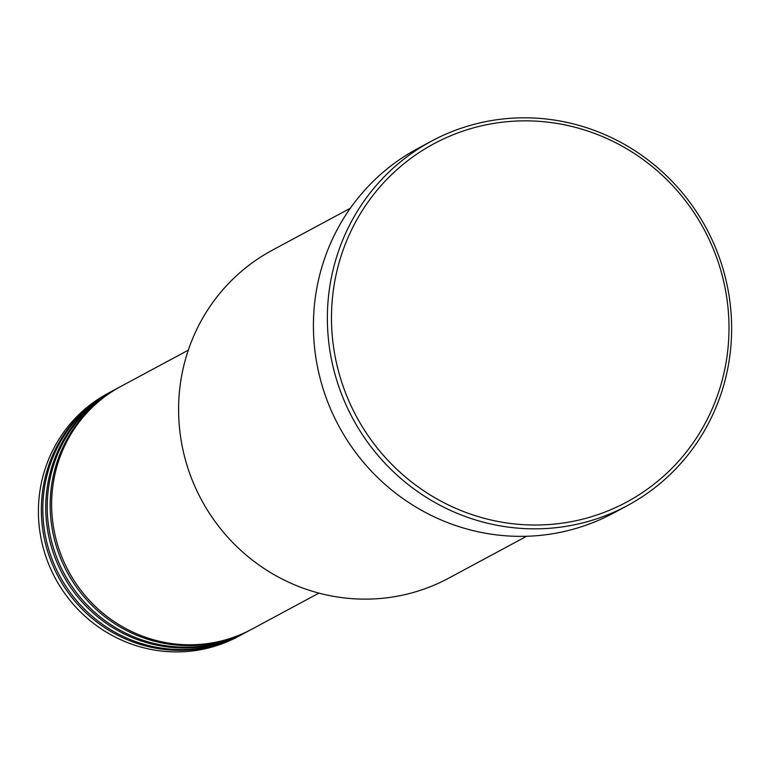 <?xml version="1.0" encoding="UTF-8"?>
<svg xmlns="http://www.w3.org/2000/svg" width="770" height="770" viewBox="0 0 770 770"><rect width="100%" height="100%" fill="white"/><g stroke="black" fill="none" stroke-linecap="round" stroke-linejoin="round"><path stroke-width="1.16" d="M188.313 350.167L121.082 386.299A137.926 133.826 61.7 0 0 62.476 558.443A137.926 133.826 61.7 0 0 226.438 639.591A137.926 133.826 61.7 0 0 251.694 629.263L318.924 593.121M120.351 386.704A137.926 133.826 61.7 0 0 119.61 387.098A137.926 133.826 61.7 0 0 61.003 559.232A137.926 133.826 61.7 0 0 224.965 640.38A137.926 133.826 61.7 0 0 250.221 630.053A137.926 133.826 61.7 0 0 250.962 629.658M119.61 387.098L116.674 388.677A137.926 133.826 61.7 0 0 58.068 560.81A137.926 133.826 61.7 0 0 222.03 641.959A137.926 133.826 61.7 0 0 247.286 631.631L250.221 630.053M115.943 389.071A137.926 133.826 61.7 0 0 115.202 389.466A137.926 133.826 61.7 0 0 56.595 561.6A137.926 133.826 61.7 0 0 220.557 642.748A137.926 133.826 61.7 0 0 245.813 632.43A137.926 133.826 61.7 0 0 246.554 632.026M115.202 389.466L112.266 391.044A137.926 133.826 61.7 0 0 53.659 563.178A137.926 133.826 61.7 0 0 217.621 644.326A137.926 133.826 61.7 0 0 242.877 634.008L245.813 632.43M111.534 391.439A137.926 133.826 61.7 0 0 110.793 391.834A137.926 133.826 61.7 0 0 52.187 563.967A137.926 133.826 61.7 0 0 216.149 645.125A137.926 133.826 61.7 0 0 241.405 634.798A137.926 133.826 61.7 0 0 242.146 634.393M350.311 208.266L272.359 250.173A186.196 180.661 61.7 0 0 193.231 482.559A186.196 180.661 61.7 0 0 414.578 592.111A186.196 180.661 61.7 0 0 448.679 578.174L526.641 536.266M589.31 517.353A203.434 197.39 61.7 0 0 720.017 267.748A203.434 197.39 61.7 0 0 471.173 128.523A203.434 197.39 61.7 0 0 340.456 378.128A203.434 197.39 61.7 0 0 589.31 517.353M469.431 125.626A206.88 200.739 -118.3 0 1 715.378 247.353A206.88 200.739 -118.3 0 1 627.463 505.553A206.88 200.739 -118.3 0 1 589.57 521.04A206.88 200.739 -118.3 0 1 343.632 399.312A206.88 200.739 -118.3 0 1 431.547 141.112A206.88 200.739 -118.3 0 1 469.431 125.626M431.547 141.112L417.59 148.62A206.88 200.739 61.7 0 0 329.675 406.82A206.88 200.739 61.7 0 0 575.613 528.547A206.88 200.739 61.7 0 0 613.507 513.061L627.463 505.553M110.793 391.834L107.858 393.412A137.926 133.826 61.7 0 0 49.251 565.546A137.926 133.826 61.7 0 0 213.213 646.704A137.926 133.826 61.7 0 0 238.469 636.376L241.405 634.798"/></g></svg>
